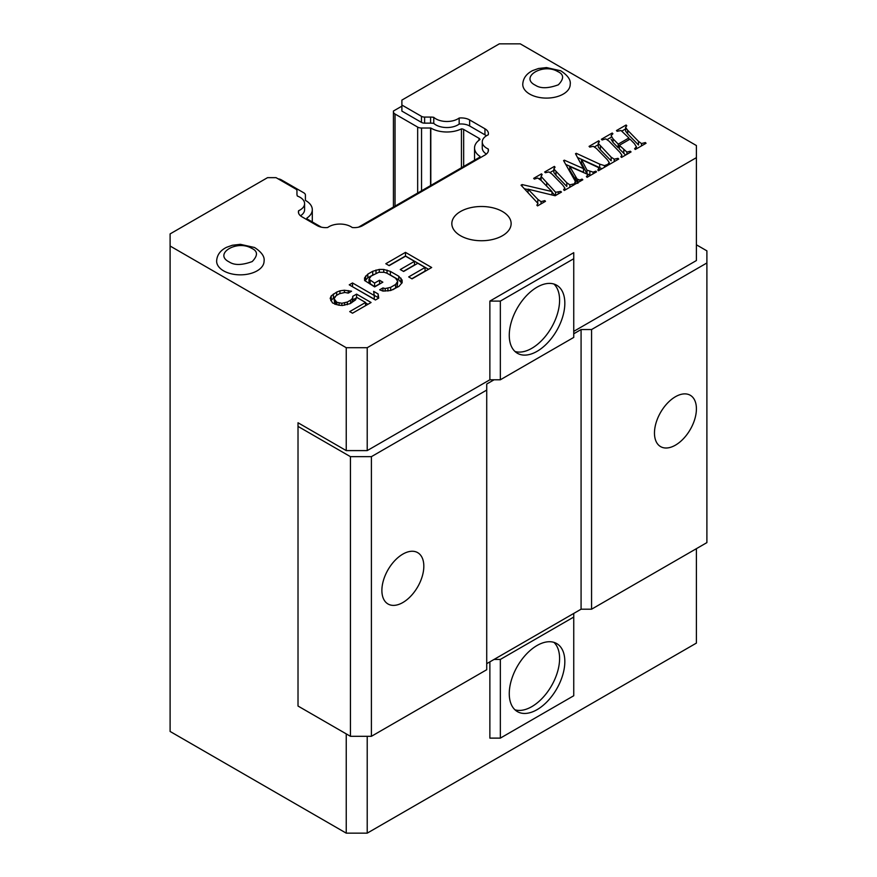 <?xml version="1.0" encoding="UTF-8"?>
<svg xmlns="http://www.w3.org/2000/svg" width="877" height="877" viewBox="0 0 877 877"><rect width="100%" height="100%" fill="white"/><g stroke="black" fill="none" stroke-linecap="round" stroke-linejoin="round"><path stroke-width="1.32" d="M352.247 302.192L352.751 296.327L352.751 299.967L351.655 302.762M350.614 303.365L350.614 300.142L352.247 298.564M352.751 296.327L356.577 294.124L371.07 302.499L352.51 313.21L349.726 311.609L365.556 302.466L356.632 297.314L355.58 299.857L350.131 303.639L342.436 305.503L338.566 305.163L332.46 302.894L330.169 298.421L331.221 295.878L336.669 292.096L339.958 290.835L344.365 290.232L351.556 291.23L348.279 293.115L344.957 292.458L339.465 293.707L336.187 295.593L334.038 298.772L336.856 302.291L341.844 303.278L347.336 302.039L350.614 300.142M378.721 298.081L375.444 299.978L349.232 284.839L352.51 282.953L374.26 295.505L373.635 291.361L378.097 293.938L378.721 298.081M382.843 282.175L374.654 286.911L364.602 280.476L364.558 277.921L367.803 274.128L372.714 271.289L379.303 269.414L383.72 269.436L390.375 271.399L398.739 276.222L402.115 280.07L402.159 282.613L398.925 286.417L390.725 290.506L383.008 291.098L379.675 289.805L382.953 287.919L385.167 288.566L390.66 287.327L395.582 284.488L397.73 281.309L395.461 278.119L387.097 273.284L384.323 272.308L378.798 272.276L371.146 276.058L368.998 279.226L374.589 283.085L379.5 280.245L382.843 282.175M414.47 261.346L405.547 256.194L389.169 265.654L385.814 263.725L405.481 252.368L431.681 267.507L412.026 278.853L408.682 276.924L425.06 267.463L417.814 263.275L403.617 271.475L400.274 269.546L414.47 261.346L414.47 264.975L403.42 271.355M534.356 179.083L533.665 178.36L541.493 173.843L542.172 174.567L541.087 176.42L555.623 192.282L560.754 191.394L561.466 192.096L555.163 195.746L528.042 189.169L537.919 199.441L541.065 201.655L544.792 200.614L545.494 201.315L537.546 205.909L536.856 205.185L538.007 203.508L521.037 185.179L522.1 184.565L551.973 191.548L541.043 180.355L537.733 178.009L534.356 179.083M541.087 176.299L541.087 180.048L541.087 176.299M545.362 172.725L544.672 172.002L554.363 166.411L555.053 167.134L553.902 169.02L566.783 182.789L569.864 184.817L573.635 183.962L574.336 184.674L564.317 190.452L563.626 189.728L564.854 188.04L564.854 190.145L564.854 188.116L562.749 185.113L551.973 174.041L548.925 171.936L545.362 172.725M553.847 168.746L553.902 172.648L553.847 168.746M599.068 170.39L598.388 167.518L581.506 159.614L586.987 170.149L593.104 172.133L595.834 171.147L596.513 171.859L587.097 177.307L586.406 176.584L587.831 175.005L586.965 174.041L569.732 166.52L577.099 179.007L579.741 180.037L582.065 179.094L582.81 179.785L575.268 184.126L574.578 183.414L575.312 181.287L563.571 160.623L564.339 160.173L583.501 168.636L575.498 153.738L576.255 153.3L599.693 164.131L604.483 165.61L607.213 164.569L607.904 165.293L598.476 170.73L597.785 170.006L599.134 168.439L599.134 170.357M575.422 184.049L575.312 181.287M589.75 147.106L589.059 146.382L598.739 140.791L599.429 141.515L598.278 143.4L611.159 157.158L614.24 159.186L618.011 158.331L618.713 159.044L608.704 164.832L608.013 164.109L609.241 162.42L609.241 164.525L609.23 162.497L607.136 159.493L596.349 148.421L593.301 146.306L589.75 147.106M598.235 143.126L598.278 147.029L598.235 143.126M636.439 146.832L636.439 148.816L636.428 146.908L634.477 143.696L630.037 139.136L619.348 145.308L626.912 152.083L630.344 151.217L631.045 151.929L621.53 157.421L620.839 156.698L621.946 155.284L619.776 152.181L609 141.109L605.766 138.873L602.082 139.98L601.392 139.268L612.19 133.03L612.902 133.743L611.105 135.617L613.012 138.796L618.219 144.135L628.886 137.974L621.048 130.52L617.156 131.287L616.465 130.563L626.09 125.005L626.781 125.729L625.63 127.505L627.713 130.311L638.511 141.372L641.504 143.565L645.351 142.545L646.064 143.258L635.299 149.474L634.608 148.75L636.45 146.777M625.575 127.231L625.63 131.133L625.575 127.231M570.203 84.4A23.723 13.692 180 0 1 556.204 96.898A23.723 13.692 180 0 1 530.728 94.639A23.723 13.692 180 0 1 522.758 84.4C523.054 78.382 526.343 73.778 532.624 70.588L538.467 68.505L546.47 67.573L560.71 70.774C567.792 75.4 570.96 79.95 570.203 84.4M264.076 261.149A23.723 13.692 180 0 1 250.066 273.646A23.723 13.692 180 0 1 224.589 271.388A23.723 13.692 180 0 1 216.63 261.149C216.915 255.119 220.204 250.515 226.496 247.336L232.339 245.253L240.342 244.321L254.571 247.511C261.653 252.148 264.821 256.687 264.076 261.149M460.513 235.727A29.654 17.123 180 0 1 451.83 223.624A29.654 17.123 180 0 1 470.138 207.805A29.654 17.123 180 0 1 502.455 211.51A29.654 17.123 180 0 1 511.138 223.624A29.654 17.123 180 0 1 492.83 239.432A29.654 17.123 180 0 1 460.513 235.727M298.016 426.397L350.438 456.654L371.399 456.654L371.399 736.307L350.438 736.307L298.016 706.04L298.016 422.758L346.24 450.603L346.24 347.709L367.211 347.709L696.404 157.641L696.404 145.538L520.28 43.85L499.309 43.85L401.885 100.099L401.885 105.032L421.464 116.334A4.451 2.565 0 0 0 424.611 117.079L430.585 117.079A11.861 6.852 180 0 1 433.764 117.332A15.567 8.989 0 0 0 459.164 118.033A11.861 6.852 180 0 1 469.633 119.93L484.948 128.776A11.861 6.852 180 0 1 488.423 133.622A11.861 6.852 180 0 1 488.237 134.817A15.567 8.989 0 0 0 482.251 141.91A15.567 8.989 0 0 0 488.237 148.991A11.861 6.852 180 0 1 488.423 150.197A11.861 6.852 180 0 1 484.948 155.043L362.694 225.619A11.861 6.852 180 0 1 352.225 227.516A15.567 8.989 0 0 0 350.953 226.694A15.567 8.989 0 0 0 327.68 227.516A11.861 6.852 180 0 1 317.211 225.619L301.885 216.772A11.861 6.852 180 0 1 298.41 211.938A11.861 6.852 180 0 1 298.597 210.732A15.567 8.989 0 0 0 304.593 203.65A15.567 8.989 0 0 0 300.033 197.292A15.567 8.989 0 0 0 297.391 196.064A11.861 6.852 180 0 1 296.952 194.234L296.952 190.78A4.451 2.565 0 0 0 295.659 188.972L276.069 177.658L267.54 177.658L170.105 233.907L170.105 731.462L346.24 833.15L346.24 733.885M346.24 347.709L170.105 246.02M356.413 297.851L352.751 299.967M334.817 304.22L334.038 298.772M335.146 296.612L330.761 300.647M367.934 304.308L365.556 302.938M347.336 304.703L347.336 302.039M356.577 297.456L356.577 294.124M433.764 117.332L433.764 123.383A11.861 6.852 0 0 0 430.585 123.142L430.585 117.079M401.885 105.032L401.885 111.083L421.464 122.385A4.451 2.565 0 0 0 424.611 123.142L430.585 123.142M645.351 143.664L645.351 142.545M619.348 147.106L618.219 147.764L613.012 142.436L613.012 138.796M613.012 142.436L611.105 139.257M573.635 185.08L573.635 183.962M544.792 201.732L544.792 200.614M402.115 282.701L402.115 280.07M378.217 298.377L378.097 297.566L374.238 295.341M378.097 297.566L378.097 293.938M336.669 295.308L336.669 292.096M333.403 297.621L333.403 293.981M401.885 106.15L393.433 111.028L393.433 111.785A5.481 3.168 180 0 0 395.034 114.032L395.034 206.106M534.948 85.014C519.864 77.132 542.556 63.023 557.323 71.311L558.013 71.695C563.999 74.446 564.108 78.82 558.353 84.806C548.322 88.478 540.758 88.676 535.65 85.387L534.948 85.014M638.511 141.372L638.511 145.001L627.713 133.94L627.713 130.311M611.094 137.294L607.213 139.531M612.19 134.214L612.19 133.03M630.344 152.335L630.344 151.217M607.213 165.687L607.213 164.569M576.255 155.163L576.255 153.3M582.065 180.213L582.065 179.094M589.859 171.443L589.859 175.071L586.987 173.778L581.506 163.254L581.506 159.614M586.987 173.778L586.987 170.149M411.828 278.733L425.06 271.092L425.06 267.463M379.697 283.995L379.5 280.245M397.73 281.309L397.204 286.538L395.582 288.116L395.582 284.488M397.204 286.538L397.204 282.898M401.83 283.216L398.739 279.851L390.375 275.027L390.375 271.399M398.739 279.851L398.739 276.222M344.595 305.207L344.595 302.971M341.844 305.459L341.844 303.278M339.081 305.207L339.081 302.938M627.713 133.94L625.63 131.133M625.619 155.065L619.348 148.937L619.348 145.308M601.973 168.713L577.526 157.509M554.363 166.411L554.363 167.748M555.623 195.472L555.623 192.282M428.535 269.316L405.481 256.007L405.481 252.368M618.219 147.764L618.219 144.135M618.011 159.461L618.011 158.331M566.783 182.789L566.783 186.417L555.985 175.356L555.985 171.728M379.5 283.874L374.589 286.713L374.589 283.085M387.919 291.032L387.919 288.259M385.167 291.109L385.167 288.566M400.975 281.78L400.975 278.152M365.556 305.678L365.556 302.466M522.1 186.264L522.1 184.565M228.82 261.752C213.736 253.87 236.428 239.761 251.195 248.059L251.885 248.432C257.86 251.184 257.97 255.558 252.214 261.554C242.195 265.227 234.619 265.413 229.522 262.135L228.82 261.752M583.501 168.636L583.501 172.265L565.786 164.448M564.339 161.949L564.339 160.173M577.899 183.359L569.732 170.149L569.732 166.52M528.042 189.585L524.545 188.763M551.973 194.968L551.973 191.548M373.898 274.468L367.803 277.757L364.975 280.826M365.621 279.653L365.621 276.025M336.856 304.736L336.856 302.291M335.748 304.451L335.748 301.644M488.237 151.403L488.237 148.991M611.159 157.158L611.159 160.798L600.361 149.737L600.361 146.097M600.361 149.737L598.278 147.029M595.834 172.265L595.834 171.147M555.985 175.356L553.902 172.648M390.66 290.517L390.66 287.327M331.221 299.517L331.221 295.878M469.633 119.93L469.633 125.981L484.948 134.828L484.948 128.776M625.575 128.93L621.903 131.046M626.09 126.266L626.09 125.005M598.235 144.716L594.518 146.865M598.739 140.791L598.739 142.118M374.589 286.713L368.998 282.854L368.998 279.226M370.127 284.137L370.127 280.508M553.847 170.335L550.131 172.484M387.042 273.262L387.042 270.094M383.72 272.243L383.72 269.436M367.211 347.709L367.211 450.603L346.24 450.603M628.886 139.805L628.886 137.974M528.042 192.348L528.042 189.169M541.493 173.843L541.493 175.214M382.953 291.076L382.953 287.919M390.375 275.027L389.574 274.709M376.003 273.251L376.003 270.028M372.714 274.918L372.714 271.289M486.373 135.814A11.861 6.852 0 0 0 484.948 134.828M696.404 157.641L696.404 260.546L573.744 331.363M537.919 199.441L537.678 202.828M405.481 256.007L388.96 265.534M348.235 293.115L348.235 290.572M433.764 123.383A15.567 8.989 0 0 0 459.164 124.085L459.164 118.033M573.744 258.726L573.744 337.415L500.35 379.785L500.35 301.096L573.744 258.726L573.744 252.675L489.87 301.096L489.87 379.785L367.211 450.603M374.26 295.505L374.26 299.134L352.379 286.658M352.51 286.582L352.51 282.953M334.619 303.99L334.619 300.362M339.958 293.532L339.958 290.835M560.754 192.512L560.754 191.394M379.303 272.221L379.303 269.414M482.251 141.91L482.251 147.961A15.567 8.989 0 0 0 486.373 154.045M298.597 210.732L298.597 213.133M367.803 277.757L367.803 274.128M469.633 125.981A11.861 6.852 0 0 0 459.164 124.085M344.365 292.523L344.365 290.232M300.471 215.786A15.567 8.989 0 0 0 304.593 209.702L304.593 203.65M541.087 177.713L539.267 178.755M555.349 195.637L551.973 192.173M395.582 288.116L392.83 289.706M430.585 185.584L430.585 128.02L421.541 128.02A5.481 3.168 180 0 1 417.66 127.088L395.034 114.032M430.585 128.02A3.409 1.973 180 0 1 430.804 128.02L430.804 185.453M461.445 167.759L461.445 128.864A22.243 12.837 180 0 1 430.804 128.02M461.445 128.864A3.409 1.973 180 0 1 463.659 129.434L463.659 166.487M478.974 140.265L478.974 138.281L463.659 129.434M478.974 138.281A3.409 1.973 180 0 1 479.971 139.553A22.243 12.837 180 0 0 474.545 147.961L474.545 160.195M358.529 227.176L478.974 157.641A3.409 1.973 180 0 0 479.971 156.369A22.243 12.837 180 0 1 474.545 147.961M278.173 178.875A5.481 3.168 180 0 1 281.177 179.763L303.804 192.819A5.481 3.168 180 0 1 305.404 195.067L305.404 200.285A3.409 1.973 180 0 0 305.415 200.416A22.243 12.837 180 0 1 305.788 200.614A22.243 12.837 180 0 1 312.3 209.702A22.243 12.837 180 0 1 306.873 218.099A3.409 1.973 180 0 0 307.86 219.382L321.366 227.176M486.724 663.67L581.078 609.197L591.569 609.197L706.895 542.611L706.895 262.968L591.569 329.544L581.078 329.544L573.744 333.786M346.24 833.15L367.211 833.15L696.404 643.093L696.404 548.662M696.404 244.804L706.895 250.855L706.895 262.968M371.399 736.307L486.724 669.721L486.724 390.079L371.399 456.654M367.211 833.15L367.211 736.307M489.87 379.785L494.069 379.785L486.724 384.027L486.724 390.079M500.35 301.096L489.87 301.096M500.35 379.785L494.069 379.785M393.433 207.027L393.433 111.785L393.433 207.027M500.35 738.116L573.744 695.746L573.744 617.057L500.35 659.427L500.35 738.116L489.87 738.116L489.87 661.85M573.744 613.429L573.744 617.057M581.078 609.197L581.078 329.544M591.569 329.544L591.569 609.197M675.433 396.733A29.654 17.123 -60 0 1 690.265 395.264A29.654 17.123 -60 0 1 694.814 419.031A29.654 17.123 -60 0 1 675.433 445.154A29.654 17.123 -60 0 1 660.611 446.623A29.654 17.123 -60 0 1 656.062 422.867A29.654 17.123 -60 0 1 675.433 396.733M350.438 736.307L350.438 456.654M402.85 554.111A29.654 17.123 -60 0 1 417.682 552.642A29.654 17.123 -60 0 1 422.232 576.397A29.654 17.123 -60 0 1 402.85 602.532A29.654 17.123 -60 0 1 388.029 604.001A29.654 17.123 -60 0 1 383.479 580.245A29.654 17.123 -60 0 1 402.85 554.111M500.35 659.427L494.069 659.427M537.053 351.337A39.29 22.681 120 0 0 562.716 316.718A39.29 22.681 120 0 0 556.698 285.233A39.29 22.681 120 0 0 537.053 287.174A39.29 22.681 120 0 0 511.379 321.793A39.29 22.681 120 0 0 517.408 353.278A39.29 22.681 120 0 0 537.053 351.337M537.053 645.505A39.29 22.681 -60 0 1 556.698 643.565A39.29 22.681 -60 0 1 562.716 675.049A39.29 22.681 -60 0 1 537.053 709.668A39.29 22.681 -60 0 1 517.408 711.62A39.29 22.681 -60 0 1 511.379 680.135A39.29 22.681 -60 0 1 537.053 645.505M514.963 351.469A39.29 22.681 120 0 0 531.802 348.312A39.29 22.681 120 0 0 556.709 316.082A39.29 22.681 120 0 0 553.902 284.016M514.963 709.8A39.29 22.681 120 0 0 531.802 706.643A39.29 22.681 120 0 0 556.709 674.424A39.29 22.681 120 0 0 553.902 642.359M421.464 116.334L421.464 122.385M641.504 145.889L641.504 143.565M541.065 203.881L541.065 201.655M604.483 167.266L604.483 165.61M579.741 181.55L579.741 180.037M599.693 167.759L599.693 164.131M558.265 193.949L558.265 192.271M614.24 161.631L614.24 159.186M623.81 153.497L623.81 149.857M593.104 173.832L593.104 172.133M569.864 187.25L569.864 184.817M577.099 182.635L577.099 179.007M577.899 182.613L577.899 179.73M626.912 154.319L626.912 152.083M575.641 180.333L575.641 176.705M546.711 186.165L546.711 183.15M424.611 117.079L424.611 123.142M421.541 190.802L421.541 128.02M417.66 193.039L417.66 127.088M312.3 209.702L312.3 221.936"/></g></svg>
